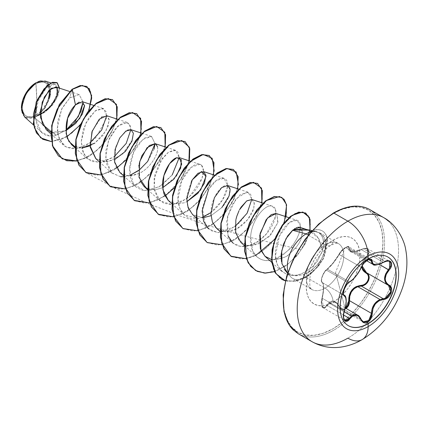 <?xml version="1.0" encoding="UTF-8"?>
<svg xmlns="http://www.w3.org/2000/svg" width="428" height="428" viewBox="0 0 428 428"><rect width="100%" height="100%" fill="white"/><g stroke="black" fill="none" stroke-linecap="round" stroke-linejoin="round"><path stroke-width="0.32" stroke-dasharray="2.14 1.6" d="M390.256 258.806A39.617 22.871 120 0 0 367.962 258.919A39.617 22.871 -60 0 1 387.87 257.014M362.998 321.754L361.098 319.374L339.158 306.705L337.071 303.618L334.461 301.82L331.727 301.665L329.244 303.179L344.133 311.777L329.244 303.179L327.404 305.656L323.247 307.828L322.214 298.263C324.098 289.681 324.098 284.449 322.214 282.571L344.021 295.165L322.214 282.571C320.021 282.116 322.84 273.069 326.313 270.068L323.937 273.203L322.081 277.291L321.471 280.832L322.214 282.571A0.572 0.546 114.6 0 1 321.979 281.875L321.492 281.239L321.364 279.96L321.631 278.168L322.295 276.065L324.467 271.946L332.973 263.065L341.731 250.471L345.171 247.609L346.739 246.929L347.948 246.886L348.654 247.448L348.836 249.925L349.36 251.022L350.382 251.766L351.918 252.124L356.166 251.637L363.228 248.748L365.212 248.427L366.887 248.732L368.043 249.647L368.545 251.081L368.331 252.846L367.438 254.719L362.666 260.839L361.74 263.199L361.51 266.837M357.706 315.147L359.29 316.436M345.594 297.123L346.086 300.809L345.594 305.72L344.155 310.926C346.717 302.714 346.717 297.481 344.155 295.24L343.283 293.41L343.834 289.831L345.706 285.77L348.183 282.694L326.313 270.068L327.404 269.191C331.272 265.932 335.188 261.053 339.158 254.564L361.098 267.233L363.688 263.193L367.288 260.074L345.546 247.523L341.876 250.621L339.158 254.564C340.651 251.664 342.78 249.321 345.546 247.523L348.884 246.897L350.682 251.509L361.307 249.626L383.247 262.294L385.147 261.364L363.281 248.738L361.307 249.626L363.281 248.738L367.759 248.77L369.155 252.285L366.507 257.009L365.977 256.484C371.424 251.541 367.342 245.768 361.146 249.62L361.146 249.62C353.041 253.29 348.922 252.921 348.793 248.518A0.572 0.482 -173 0 1 349.542 248.577A0.572 0.482 7 0 0 348.793 248.518C348.868 246.656 347.659 246.351 345.171 247.609L335.557 272.556L345.171 247.609L339.142 254.088A0.572 0.337 27.7 0 0 339.158 254.564A0.572 0.337 -152.3 0 1 339.142 254.088C335.06 260.93 330.946 266.05 326.805 269.437A0.572 0.492 56.8 0 1 327.404 269.191A0.572 0.492 -123.2 0 0 326.805 269.437C323.723 270.951 319.668 281.426 321.979 281.875A0.572 0.546 -65.4 0 0 322.214 282.571L323.279 284.224L323.622 287.857L323.274 292.891L321.647 300.75L321.744 305.426L322.45 307.074L323.52 307.962L324.815 307.994L326.163 307.186L327.404 305.656A0.572 0.316 30.4 0 1 326.805 305.218L325.692 306.651L324.472 307.411L323.29 307.39L322.3 306.566L321.637 305.036L321.492 300.67L323.135 292.736L323.509 287.482L323.135 283.657L321.979 281.875C324.023 283.925 324.023 289.414 321.979 298.348L321.979 298.348C319.668 305.094 323.734 310.872 326.805 305.218A0.572 0.316 -149.6 0 0 327.404 305.656L343.497 314.949L327.404 305.656L329.244 303.179L335.343 302.238L345.316 307.994M345.728 308.23L345.171 308.604L335.557 272.556L345.171 308.604L343.433 309.187L341.731 308.952L340.255 307.951L336.413 302.575L334.744 301.462L332.984 300.97L331.251 301.146L329.614 301.959L326.805 305.218C330.967 299.29 335.076 299.659 339.142 306.325A0.572 0.273 -25.4 0 0 339.035 306.614A0.572 0.273 -25.4 0 0 339.158 306.705L335.343 302.238C336.419 302.628 337.649 304.089 339.035 306.614A0.572 0.273 154.6 0 1 339.142 306.325C340.586 309.059 342.593 309.819 345.171 308.604L345.728 308.23M307.572 338.366A71.637 41.361 120 0 0 347.878 338.163A28.655 16.542 -120 0 0 362.206 339.581M48.455 98.328L47.203 101.757L43.463 108.236L41.12 111.034L35.931 115.223L36.787 100.061L35.931 83.909C29.04 87.216 21.748 100.222 22.374 107.396C23.133 116.277 27.654 118.888 35.931 115.223A19.174 11.069 120 0 0 49.488 91.742A19.174 11.069 120 0 0 35.931 83.909A152.828 88.238 60 0 1 36.787 100.061A152.828 88.238 60 0 1 35.931 115.223L33.288 116.448L30.741 117.026L28.398 116.93L26.343 116.17L24.658 114.774L23.406 112.789L22.636 110.296L22.374 107.396L22.636 104.191L23.406 100.805L26.343 94.032L28.398 90.897L33.288 85.739L35.931 83.909L38.573 82.684L41.12 82.106L43.463 82.203L45.518 82.962L47.203 84.359L48.455 86.344L49.386 89.869M65.842 130.363L56.084 135.162L34.31 117.679L36.059 116.571L34.31 117.679L24.562 116.93M38.236 81.63L35.931 82.786A20.549 11.866 120 0 1 50.461 91.18A20.549 11.866 120 0 1 35.931 116.346L38.766 114.388L44.004 108.856L48.011 101.912L49.354 98.237M21.4 107.958A20.549 11.866 120 0 0 35.931 116.346L33.095 117.657L30.372 118.278L27.857 118.176L25.653 117.363L23.85 115.865L22.507 113.736L21.678 111.066L21.4 108.204M281.736 279.318L292.864 281.48L305.335 277.2L316.939 267.628L322.648 259.55L325.43 253.488L327.297 239.734A25.573 14.766 120 0 0 322.097 230.783A25.573 14.766 120 0 0 312.055 230.783A25.573 14.766 -60 0 1 327.297 239.734L323.531 241.462L322.247 236.748L319.004 232.682L314.296 231.232L309.348 232.244L314.484 231.232L316.008 231.409L318.801 232.548C321.498 234.512 323.076 237.481 323.531 241.462L322.605 250.439L319.438 240.065C318.4 237.679 316.233 235.154 312.943 232.495L308.593 230.173L305.394 229.248M293.613 330.309A71.637 41.361 120 0 0 333.92 330.1A71.637 41.361 -60 0 1 293.613 330.309M333.112 213.583A70.492 40.697 120 0 0 283.266 299.921A70.492 40.697 120 0 0 333.112 328.699L342.833 321.979L352.185 313.307L360.804 303.008L368.358 291.489L374.554 279.19L379.16 266.58L381.995 254.146L382.953 242.366L381.995 231.687L379.16 222.528L374.554 215.236L368.358 210.095L360.804 207.296L352.185 206.954L342.833 209.078L333.112 213.583A70.492 40.697 120 0 1 382.953 242.366A70.492 40.697 120 0 1 333.112 328.699L323.386 333.209L314.034 335.327L305.415 334.985L297.867 332.187L291.666 327.046L287.06 319.753L284.224 310.594L283.266 299.921M308.32 235.165L325.007 244.8A11.46 6.618 -120 0 0 330.737 245.367A11.46 6.618 -120 0 0 333.112 240.119A11.46 6.618 60 0 1 330.737 245.367A11.46 6.618 60 0 1 325.007 244.8A26.531 15.317 -60 0 1 339.934 244.725A26.531 15.317 -60 0 1 341.817 266.377A26.531 15.317 -60 0 1 325.007 288.124A11.46 6.618 60 0 1 333.112 302.163A37.99 21.935 120 0 0 359.975 255.634A37.99 21.935 120 0 0 333.112 240.119A37.99 21.935 120 0 0 306.245 286.653A37.99 21.935 120 0 0 333.112 302.163A11.46 6.618 -120 0 0 325.007 288.124A26.531 15.317 -60 0 1 310.081 288.199A26.531 15.317 -60 0 1 308.197 266.548A26.531 15.317 -60 0 1 325.007 244.8L306.095 233.881M281.538 261.776L284.171 269.089M285.749 271.224L289.06 273.957L295.657 275.851L303.206 274.648L306.095 277.205A26.531 15.317 -60 0 1 289.467 275.177A26.531 15.317 -60 0 1 288.039 271.86A26.531 15.317 120 0 0 291.168 277.285A26.531 15.317 120 0 0 306.095 277.205L325.007 288.124L306.095 277.205A26.531 15.317 120 0 0 321.385 259.266L324.943 250.53L325.51 242.291L324.114 237.465L320.519 233.26L315.276 231.559L308.989 232.57M308.642 232.543L309.348 232.244L308.642 232.543M24.54 116.908L34.31 117.679L56.084 135.162L47.941 135.339L41.323 131.979L35.31 118.283L38.097 100.831L46.556 87.638L54.918 84.22L57.823 89.238L55.308 98.852L47.738 109.087L37.199 115.967L48.08 109.466L56.143 99.221L59.364 88.917L56.94 82.641L59.364 88.917L56.143 99.221L48.08 109.466L36.214 116.502L44.945 112.264L52.639 104.93L57.839 96.188L59.572 88.189L57.839 96.188L52.639 104.93L44.945 112.264L36.059 116.571L47.048 110.103L54.961 100.441L57.957 91.485L55.843 86.97M46.171 129.582L55.116 133.172L65.853 130.717L50.905 132.37M71.54 144.611L81.807 148.072L75.061 146.89M90.11 145.884L94.839 143.134L102.945 135.387L108 126.618L109.226 119.353L106.802 115.742M95.722 158.569L104.389 162.03L114.292 159.842M127.523 130.112L120.423 136.901L115.811 146.761L114.511 161.656M119.899 172.532L128.764 175.999L139.405 173.351C150.8 167.787 158.975 153.304 157.541 146.981L155.161 143.664M139.319 163.229L138.902 165.272M138.768 166.08L140.127 180.793M162.651 187.764L154.759 189.925L147.601 188.769L154.738 189.93L162.603 187.79L176.293 176.192M179.343 157.622L176.684 157.723M168.258 200.448L174.993 203.696L183.869 202.899L186.833 201.727L183.869 202.899L175.357 203.755L168.375 200.555M191.38 181.402L186.918 195.591L187.448 205.552L192.44 214.407L202.706 217.868L192.579 214.535M211.009 215.685L221.827 207.564L211.009 215.685M216.621 228.37L225.631 231.842L237.016 228.713L247.593 219.687L253.745 208.356L254.184 202.439L251.878 199.501M241.007 207.179L240.686 207.687M240.798 242.328L246.903 245.453L254.291 245.356L269.057 236.663L277.756 222.892L276.879 213.877L277.943 222.239L270.956 234.619L259.165 243.703L247.261 245.528L238.824 240.151L235.25 230.264L235.994 219.254L239.054 210.64M236.818 216.21L236.663 216.729M235.962 219.409L235.844 219.939M299.937 227.322L302.5 231.43L300.836 239.578L298.894 243.43L296.246 247.24L289.328 254.045C287.562 256.661 282.106 258.549 272.952 259.705L271.512 259.502L272.952 259.705C281.052 259.02 286.509 257.132 289.328 254.045L296.246 247.24L298.894 243.43L300.836 239.578L302.43 233.929L299.905 227.311M297.867 227.225L296.872 227.498M296.326 227.717L295.036 228.408M294.598 228.696L292.977 229.98M308.417 230.141L318.041 237.802L322.605 250.439L317.367 261.24L313.221 265.991L308.363 269.929C307.085 270.501 299.086 277.414 287.814 274.781L281.913 271.491L277.344 264.857L275.429 255.939L279.34 236.149L289.51 222.421L296.904 220.265L300.226 225.176L299.065 233.544L296.946 238.503L293.897 243.596C286.621 252.632 280.399 257.768 275.236 258.999C267.768 261.69 261.562 260.866 256.618 256.527L252.681 250.926L250.642 236.449C251.819 219.462 265.392 203.61 272.106 206.114L275.45 209.56L275.627 216.231L266.526 233.774L258.277 241.221L248.989 245.726L240.017 246.325L232.645 242.756L220.12 231.511M244.297 245.469L256.618 256.527M251.755 199.464L250.583 194.135L247.015 192.006L236.128 198.635L227.45 216.445L228.022 235.812L226.637 220.896L231.601 205.429L240.151 194.703L248.17 192.226L251.76 199.025L247.78 212.053L239.75 222.576L228.991 230.194L217.756 232.597L208.468 228.798L195.938 217.552M202.578 217.167L197.768 218.43L184.286 214.835L179.76 208.152L177.989 199.357L181.777 180.525L191.107 167.332L199.817 164.309L201.593 165.422C196.843 159.639 182.66 171.703 179.022 188.823C174.672 205.531 183.082 220.923 197.196 218.51C211.079 217.253 226.075 199.464 227.364 187.737C229.697 174.774 217.247 174.635 208.65 189.31L216.349 180.461L223.994 178.267L227.573 185.506M227.487 186.752L222.442 200.063L210.908 212.593M201.593 165.422C206.986 169.868 200.352 189.47 185.923 199.207L171.933 204.659L160.104 200.876L154.176 189.005L154.883 174.688L160.441 161.147L168.418 152.234L175.635 150.346L179.214 157.584L177.877 152.015L173.88 150.11L168.209 152.384L162.159 158.59L154.16 178.562L154.198 189.133L157.477 197.822L163.705 203.257L172.067 204.648L181.381 201.914L190.289 195.703L202.043 178.283L203.391 170.488L201.593 165.422M172.206 174.918L161.934 185.115L151.17 190.166L142.208 190.251L135.927 186.918L134.964 185.977C125.65 176.919 129.582 154.069 139.105 143.161L144.83 137.88L151.453 136.388L155.038 143.621L151.555 136.42L142.775 139.394L133.739 151.897L129.609 169.06L133.359 183.954L144.487 190.653L159.227 186.859L172.206 174.918M154.085 149.099L148.018 160.965L138.367 170.713M130.037 175.287L123.392 176.753L130.037 175.287M120.53 176.716L111.745 172.955L105.534 158.815L108.514 140.395L117.78 126.148L127.277 122.424L130.369 125.784L130.856 129.663L128.887 123.376L123.323 122.617L116.079 127.865L109.504 138.067L105.759 150.924L106.31 163.448L111.505 172.735L120.53 176.716M106.679 115.704L103.64 108.68L95.235 110.82L85.761 123.178L81.24 141.695L83.786 153.968L91.335 161.458L102.319 162.356L114.185 156.755L99.804 162.747L87.569 158.997L82.797 151.656L81.24 141.695L83.273 129.427L88.746 117.946L96.177 110.151L103.094 108.466L106.187 111.831L106.326 118.738L95.926 137.538C84.942 148.505 74.552 151.373 64.767 146.135L63.387 145.039L57.823 135.007L57.652 121.375L62.301 107.792L69.78 97.905L79.201 94.599L83.091 102.067L79.169 94.588L69.78 97.905L61.648 109.076L57.068 128.924L59.305 139.384L65.992 146.911L76.912 148.628L90.008 142.797M74.991 121.531L66.206 130.101L56.084 135.162C31.271 142.38 30.281 101.035 46.074 88.104C53.628 81.994 57.534 82.882 57.785 90.763C57.384 99.029 47.781 112.28 37.199 115.967L45.304 107.615L50.194 96.477L50.156 86.445L45.197 81.047M40.665 80.881L48.209 82.995L50.541 94.722L44.667 108.541L37.493 115.934L36.145 116.512L40.259 114.784M84.578 105.39L79.169 102.094M88.805 110.675L80.277 124.949L88.805 110.675M66.848 136.848L51.419 141.593L66.848 136.848M86.841 86.472L90.854 92.063L91.234 101.227L87.836 112.334L81.106 123.521L71.947 132.996L61.611 139.293L51.451 141.475L42.757 139.277M42.661 139.223L51.365 141.475L61.552 139.314L71.931 133.012L81.122 123.505L87.868 112.27L91.244 101.131L90.827 91.961L86.745 86.419M72.097 89.254L69.78 97.905L72.097 89.254M325.007 244.8A26.531 15.317 -60 0 1 339.934 244.725A26.531 15.317 -60 0 1 341.817 266.377A26.531 15.317 -60 0 1 325.007 288.124A26.531 15.317 -60 0 1 310.081 288.199A26.531 15.317 -60 0 1 308.197 266.548A26.531 15.317 -60 0 1 325.007 244.8M304.864 274.011L311.991 269.827L318.368 263.632L321.385 259.266A26.531 15.317 -60 0 1 306.095 277.205M323.386 220.308L314.034 228.98M287.06 275.702L284.224 288.14M333.112 240.119L338.35 237.69L343.39 236.545L348.034 236.732L352.105 238.241L355.449 241.012L357.931 244.939L359.461 249.877L359.975 255.634L359.461 261.979L357.931 268.682L355.449 275.482L352.105 282.111L348.034 288.317L343.39 293.865L338.35 298.541L333.112 302.163L327.869 304.592L322.83 305.736L318.186 305.555L314.115 304.046L310.771 301.275L308.288 297.342L306.764 292.404L306.245 286.653L306.764 280.303L308.288 273.599L310.771 266.805L314.115 260.176L318.186 253.965L322.83 248.417L327.869 243.741L333.112 240.119M374.227 212.909A71.637 41.361 -60 0 1 379.31 271.379A71.637 41.361 -60 0 1 333.92 330.1A71.637 41.361 120 0 0 379.31 271.379A71.637 41.361 120 0 0 374.227 212.909M388.185 220.966A71.637 41.361 -60 0 1 393.268 279.436A71.637 41.361 -60 0 1 347.878 338.163A71.637 41.361 120 0 0 393.268 279.436A71.637 41.361 120 0 0 388.185 220.966M228.022 235.812C232.709 249.909 250.776 249.695 263.295 237.149C276.007 225.54 279.356 207.634 272.24 206.152C265.697 203.525 252.349 218.681 250.744 235.421C248.154 252.953 260.272 265.296 275.236 258.999C286.658 252.376 292.88 247.24 293.897 243.596L296.946 238.503L299.065 233.544C300.301 228.787 300.691 225.995 300.226 225.176C299.375 215.273 286.15 220.26 279.34 236.149C277.943 238.45 267.238 265.355 287.814 274.781C294.304 276.445 301.151 274.83 308.363 269.929L313.221 265.991L317.367 261.24L322.605 250.439L323.231 247.989C323.359 246.068 323.894 247.047 323.531 241.462L327.5 239.851L323.333 258.785L318.1 266.617L307.598 276.039L296.192 281.089L285.401 280.918L296.192 281.089L307.598 276.039L318.1 266.617L323.333 258.785L327.5 239.851L325.51 242.291C325.89 247.127 325.489 246.287 325.435 247.951L323.798 254.205L321.385 259.266C315.276 268.046 309.214 273.176 303.206 274.648L294.683 275.776L287.653 273.011M251.937 199.518L254.344 203.541L253.745 208.356C251.487 217.708 239.519 230.612 228.333 231.703C216.028 231.853 210.282 224.454 211.106 209.511C212.341 196.318 221.886 184.484 226.968 185.394C232.404 185.517 231.008 197.806 221.827 207.564M155.214 143.68L155.915 144.027M157.541 146.981C158.858 152.994 151.646 166.422 140.999 172.473C127.335 179.23 118.545 175.86 114.634 162.362M131.091 129.738L133.386 133.194L132.498 139.694L122.451 154.358L107.733 161.864L95.904 158.734M92.341 130.695L101.383 117.326M102.201 116.769L106.882 115.769L109.29 120.338L105.973 130.882L94.839 143.134M77.013 161.024L89.982 155.803L102.089 145.675L111.483 132.584L116.796 119.005L111.483 132.584L102.089 145.675L89.982 155.803L77.013 161.024M116.577 168.177L101.195 174.988L114.164 169.766L126.265 159.633L135.66 146.542L140.978 132.964M125.377 188.946L138.34 183.724L150.447 173.591L159.842 160.5L165.16 146.927L159.842 160.5L150.447 173.591L138.34 183.724L125.377 188.946M149.554 202.904L164.935 196.099L149.554 202.904M174.394 187.806L183.398 175.582L188.866 162.736M213.519 174.843L208.201 188.422L198.806 201.513L186.699 211.646L173.736 216.868L187.662 211.036L200.427 199.683L209.79 185.313L214.198 171.066M237.695 188.807L232.383 202.38L222.988 215.471L210.881 225.604L197.913 230.826L211.956 224.925L224.791 213.428L234.137 198.918L238.428 184.607M222.095 244.784L235.063 239.568L247.165 229.435L256.559 216.343L261.877 202.765L256.559 216.343L247.165 229.435L235.063 239.568L222.095 244.784M286.054 216.723L280.741 230.301L271.347 243.393L259.24 253.526L246.271 258.747L255.639 255.532M274.846 239.257L284.336 222.432M274.573 271.657L286.637 265.328L297.514 255.088L305.774 242.644L310.043 230.194L309.567 232.372L304.838 244.409L296.609 256.147L286.097 265.713L274.573 271.657M62.06 158.772L72.316 161.345L84.139 158.649L95.968 151.212L106.24 140.304L113.623 127.71L117.229 115.464L116.742 105.561L112.462 99.633L116.737 105.55L117.235 115.432L113.645 127.656L106.288 140.24L96.043 151.148L84.241 158.601L72.423 161.345L62.162 158.831M86.247 172.735L96.498 175.303L108.321 172.607L120.15 165.171L130.417 154.262L137.805 141.668L141.411 129.427L140.924 119.524L136.639 113.597M110.526 186.747L120.787 189.267L132.6 186.522L144.407 179.065L154.652 168.156L162.009 155.573L165.593 143.348L165.096 133.466L160.816 127.555M134.702 200.705L144.964 203.225L156.776 200.481L168.584 193.028L178.829 182.119L186.185 169.536L189.775 157.311L189.278 147.43L184.998 141.513M158.884 214.669L169.146 217.183L180.958 214.444L192.766 206.986L203.006 196.078L210.367 183.494L213.952 171.275L213.46 161.393L209.18 155.476M183.066 228.632L193.328 231.147L205.14 228.402L216.948 220.944L227.188 210.036L234.544 197.452L238.134 185.233L237.636 175.352L233.362 169.435M207.243 242.59L217.504 245.105L229.317 242.36L241.125 234.908L251.37 223.994L258.726 211.411L262.316 199.191L261.818 189.31L257.538 183.393M231.42 256.549L241.681 259.063L253.494 256.324L265.301 248.866L275.546 237.957L282.903 225.374L286.493 213.149L285.995 203.268L281.715 197.356M255.602 270.512L265.767 273.027L277.467 270.373L289.189 263.07L299.413 252.338L306.78 239.894L310.182 227.931L309.626 218.435L305.512 212.882M189.337 160.885L180.643 179.974L164.935 196.099M140.507 134.815L135.034 147.66L126.03 159.885M208.65 189.31L202.326 208.083L205.638 225.444L211.079 230.671L218.387 232.623L235.084 226.551M327.297 239.734L323.472 257.998L318.593 265.638L308.861 274.92L298.279 280.351L287.91 281.394L279.227 277.574L273.481 269.228L271.454 257.463L273.337 243.987L278.671 230.847L286.407 220.094L295.058 213.433L302.954 211.951L308.497 215.889L310.428 224.582L308.074 236.572L301.291 249.727L271.555 242.826L240.959 235.042L209.811 226.011L178.439 215.434L147.184 203.097L116.384 188.887L86.344 172.789M327.5 239.851A25.573 14.766 120 0 0 311.766 231.104A25.573 14.766 -60 0 1 322.311 230.906A25.573 14.766 -60 0 1 327.5 239.851L325.51 242.291L323.686 236.673L320.042 232.96L314.971 231.548L311.012 231.965M50.461 91.18L50.183 88.066L49.354 85.397L48.011 83.267L46.203 81.769L44.004 80.956L41.489 80.855L38.766 81.475L36.032 82.732M361.227 319.652L339.158 306.705A0.572 0.273 154.6 0 1 339.035 306.614L341.335 309.257L339.158 306.705L340.319 308.449L341.881 309.519L343.689 309.76L346.338 308.583L341.335 309.257L363.153 321.851M349.542 300.777L349.371 303.152M366.491 272.673A0.572 0.342 118.1 0 1 366.507 272.684L366.914 272.925L366.507 272.684A0.572 0.342 -61.9 0 0 366.496 272.679L388.549 285.406M367.385 282.646L365.673 284.385M361.526 266.928L365.977 256.484L366.507 257.009L362.067 265.815M366.224 272.529L388.464 285.358A0.572 0.38 117.9 0 1 388.447 285.353M362.067 265.922L362.382 263.37L363.292 261.128L366.507 257.009L379.288 264.386L366.507 257.009L368.834 253.494L368.99 250.209L367.759 248.77L365.186 248.315L363.281 248.738L385.355 261.289M385.714 261.171L387.003 260.903L389.485 261.315M344.08 295.197L322.15 282.539C321.658 282.929 321.401 281.87 321.369 279.35C322.445 274.76 324.312 271.384 326.971 269.228C329.528 267.693 336.804 258.721 339.046 254.179C342.459 247.571 349.339 245.469 348.884 246.897L349.542 248.577L368.631 259.598L349.542 248.577L350.018 250.947L352.431 252.001L354.314 251.958L358.889 250.744L361.307 249.626L383.247 262.294L378.791 264.424M383.435 262.396L385.147 261.364L389.512 261.331L367.759 248.77C367.54 247.817 365.335 248.063 361.152 249.503C350.725 254.066 351.682 251.129 350.682 251.509L350.976 251.653M374.901 264.969L373.082 264.44L383.311 262.353M348.563 246.763L345.546 247.523L367.288 260.074L370.653 259.47M344.984 295.935L344.155 295.24C341.747 294.576 344.519 285.604 348.183 282.694L349.344 281.859A0.572 0.476 -116.6 0 0 349.713 281.854L349.713 281.854A0.572 0.476 63.4 0 1 349.344 281.859L327.404 269.191L333.219 263.092L339.158 254.564L361.098 267.233L358.803 271.657L355.689 276.049L352.362 279.666L349.344 281.859L327.404 269.191L326.313 270.068L348.183 282.694L349.344 281.859C353.897 278.976 357.813 274.097 361.098 267.233C362.5 264.231 364.56 261.845 367.288 260.074L370.702 259.491L348.879 246.897M344.979 320.374L344.192 319.62L343.272 315.832L344.155 310.926L322.214 298.263L344.337 310.958M344.412 310.942L343.304 316.725L345 320.39L323.52 307.962M389.555 268.276L388.447 269.677M361.232 267.42A0.572 0.316 22.8 0 0 361.098 267.233A0.572 0.316 -157.2 0 1 361.232 267.57M385.291 298.263L383.247 298.728M348.253 325.628A39.617 22.871 -60 0 1 342.058 293.913A39.617 22.871 -60 0 1 367.962 258.919A39.617 22.871 120 0 0 342.865 291.393A39.617 22.871 120 0 0 345.674 323.723M292.827 278.521L311.739 289.44C311.948 288.734 308.823 290.291 310.027 277.119C312.076 265.991 318.844 252.889 330.737 245.367C334.707 243.43 337.221 242.804 338.27 243.484L319.978 232.923M287.568 273.278L290.553 276.654M316.008 231.409L312.189 230.633M69.513 91.437L79.201 94.599M50.862 133.793L63.387 145.039M93.695 105.395L103.094 108.466M75.039 147.751L87.569 158.997M117.877 119.359L127.277 122.424M99.221 161.709L111.745 172.955M142.053 133.317L151.453 136.388M123.398 175.673L135.82 186.822M166.235 147.275L175.635 150.346M147.58 189.631L160.104 200.876M190.412 161.238L199.817 164.309M171.756 203.589L184.286 214.835M214.594 175.196L223.994 178.267M238.771 189.155L248.17 192.226M262.953 203.118L272.352 206.189M288.916 217.659L296.904 220.265M271.78 262.396L281.913 271.491M306.566 229.488L307.684 229.852M41.323 131.979L33.55 124.997M54.918 84.22L50.932 82.92M323.247 307.828C321.594 307.914 321.155 304.736 321.942 298.284C324.932 284.636 322.664 282.582 322.316 282.624L344.278 295.304M366.496 272.679L388.592 285.433M350.682 251.509L366.635 260.722"/><path stroke-width="0.64" d="M387.87 257.014A39.617 22.871 -60 0 1 393.819 288.788A39.617 22.871 -60 0 1 367.962 323.611L368.155 323.723A39.617 22.871 -60 0 1 345.867 323.835A39.617 22.871 -60 0 1 343.053 291.505A39.617 22.871 -60 0 1 368.155 259.026A7163.794 4136.037 -120 0 0 368.139 256.131A43.153 24.915 -60 0 1 398.655 273.749A43.153 24.915 -60 0 1 368.139 326.601A43.153 24.915 120 0 0 398.655 273.749A43.153 24.915 120 0 0 368.139 256.131A43.153 24.915 120 0 0 337.622 308.984A43.153 24.915 120 0 0 368.139 326.601A7163.794 4136.037 -120 0 0 368.155 323.723A39.617 22.871 -60 0 1 340.142 307.545A39.617 22.871 -60 0 1 368.155 259.026A39.617 22.871 -60 0 1 396.168 275.199A39.617 22.871 -60 0 1 368.155 323.723A7163.794 4136.037 60 0 1 368.139 326.601A28.655 16.542 60 0 1 362.206 339.581A28.655 16.542 -120 0 0 368.139 326.601A43.153 24.915 -60 0 1 337.622 308.984A43.153 24.915 -60 0 1 368.139 256.131A7163.794 4136.037 60 0 1 368.155 259.026A39.617 22.871 -60 0 1 390.443 258.913A39.617 22.871 -60 0 1 393.252 291.243A39.617 22.871 -60 0 1 368.155 323.723L367.962 323.611A39.617 22.871 120 0 0 393.065 291.136A39.617 22.871 120 0 0 390.256 258.806M370.653 259.47L369.268 259.4L367.657 260.058C365.138 261.519 362.992 264.023 361.232 267.575A0.572 0.316 -157.2 0 1 361.12 267.682C357.942 274.198 354.213 278.842 349.927 281.608C345.813 283.122 341.18 295.058 344.369 295.941C346.771 298.027 346.771 303.008 344.369 310.883C341.186 318.469 345.808 325.071 349.927 318.801C354.207 313.622 357.936 313.959 361.12 319.802C362.575 322.862 364.763 323.68 367.689 322.257L367.962 323.611L367.689 322.257L369.514 320.743L370.985 318.587L371.927 316.035L373.023 308.347L375.436 303.832L379.171 300.697L385.799 298.84L388.036 297.433L389.871 295.406L391.112 293.036L391.663 290.585L391.476 288.301L390.561 286.402L387.447 283.994L386.243 282.507L385.478 280.715L385.216 278.682L386.238 274.321L390.609 267.955L391.518 265.644L391.636 263.562L390.994 261.957L389.694 260.978L387.875 260.7L385.714 261.15L379.171 264.285L375.442 264.809L373.023 263.739L372.424 262.653L371.911 259.882L370.91 259.165L369.391 259.224L367.689 259.951C364.763 261.845 362.575 264.424 361.12 267.682A0.572 0.316 22.8 0 0 361.232 267.42M367.417 260.968L367.689 259.951L363.843 263.306L362.259 265.494L358.91 271.876L355.93 276.06L352.768 279.516L349.927 281.608A0.572 0.476 63.4 0 1 349.713 281.854A0.572 0.476 -116.6 0 0 349.927 281.608L346.835 284.476L344.267 289.162L343.358 293.587L343.641 295.117L344.369 295.941A0.572 0.53 -64.4 0 0 344.155 295.24L344.155 295.24A0.572 0.53 115.6 0 1 344.369 295.941L345.717 297.706L346.177 301.21L345.717 305.902L343.62 313.59L343.625 318.582L344.385 320.256L345.535 321.155L346.953 321.198L348.478 320.385L349.927 318.801A0.572 0.294 -144.8 0 0 349.344 318.32L348.018 319.818L346.6 320.583L344.979 320.374M361.51 266.837L362.66 269.902L364.11 271.625L367.438 274.139L368.331 275.862L368.545 277.938L368.048 280.137L366.892 282.202L365.218 283.876L363.233 284.968L361.146 285.374A0.572 0.289 -91.4 0 0 361.307 286.065L357.792 286.674L380.016 299.504L383.247 298.728L361.307 286.065L357.792 286.674C351.982 289.173 349.232 293.849 349.542 300.702L349.542 300.777M344.133 311.777L351.463 316.008L354.143 314.617L356.861 314.762L357.738 315.169L351.463 316.008L344.133 311.777M359.29 316.436L361.098 319.374L357.738 315.169C358.541 315.227 359.707 316.666 361.232 319.486L362.998 321.754M343.738 294.892L343.556 294.598M365.673 284.385L361.307 286.065A0.572 0.289 88.6 0 1 361.146 285.374L356.176 286.605L353.903 288.039L351.928 289.997L350.398 292.388L349.366 295.069L348.836 297.899L348.654 303.099L347.948 305.357L345.728 308.23L348.793 300.745L349.542 300.702L348.793 300.745C348.943 291.612 353.063 286.493 361.146 285.374C367.352 285.679 371.418 275.199 365.977 272.936A0.572 0.342 118.1 0 1 366.491 272.673M368.139 256.131A28.655 16.542 -120 0 0 347.878 221.174A71.637 41.361 120 0 0 302.489 279.901A71.637 41.361 120 0 0 307.572 338.366A71.637 41.361 -60 0 1 302.489 279.901A71.637 41.361 -60 0 1 347.878 221.174L333.92 213.117A71.637 41.361 120 0 0 288.531 271.844A71.637 41.361 120 0 0 293.613 330.309A71.637 41.361 -60 0 1 288.531 271.844A71.637 41.361 -60 0 1 333.92 213.117A1.145 0.663 -120 0 0 333.348 213.058A1.145 0.663 60 0 1 333.92 213.117A71.637 41.361 -60 0 1 374.227 212.909A71.637 41.361 120 0 0 333.92 213.117L347.878 221.174A71.637 41.361 -60 0 1 388.185 220.966A71.637 41.361 120 0 0 347.878 221.174A28.655 16.542 60 0 1 368.139 256.131M24.562 116.93L21.4 108.204L25.717 93.668L36.134 82.674L28.323 89.768L22.887 99.89L21.48 109.959L24.54 116.908L33.55 124.997M35.931 82.786A20.549 11.866 120 0 0 21.4 107.958L22.507 100.896L25.653 93.636L30.372 87.275L35.931 82.786M309.39 232.094A25.573 14.766 -60 0 1 312.055 230.783A25.573 14.766 120 0 0 309.39 232.094A25.573 14.766 120 0 0 308.642 232.543L308.642 232.543A25.573 14.766 -60 0 1 309.39 232.094M323.386 220.308L333.112 213.583A1.145 0.663 60 0 1 333.348 213.058L318.667 224.047L305.244 239.145L294.255 257.046L286.664 276.199L283.138 294.951L283.989 311.68L289.135 324.959L298.102 333.653L312.06 341.71C320.963 346.669 330.48 348.483 340.618 347.145C348.205 346.081 355.406 343.561 362.206 339.581A28.655 16.542 60 0 1 347.878 338.163A71.637 41.361 -60 0 1 307.572 338.366M312.189 230.633L303.698 228.969L292.977 229.98L292.613 230.269L306.095 233.881A26.531 15.317 120 0 0 288.039 271.86A26.531 15.317 -60 0 1 306.095 233.881L292.613 230.269L287.67 235.908L283.636 243.89L281.41 252.969C281.036 254.553 281.084 257.49 281.538 261.776M284.171 269.089L287.568 273.278M306.095 233.881A26.531 15.317 -60 0 1 308.888 232.511A26.531 15.317 120 0 0 306.095 233.881L308.32 235.165M69.513 91.437L55.843 86.97L49.006 90.26L42.233 102.132L40.473 117.523L46.171 129.582L50.862 133.793M84.578 105.39L79.752 118.513L65.853 130.717L75.681 123.462L82.379 114.057L84.6 105.807L82.358 101.693L75.467 104.844C75.933 104.576 62.033 116.015 67.351 138.33L71.54 144.611L75.039 147.751M94.839 143.134L81.807 148.072L90.11 145.884M117.877 119.359L106.802 115.742L99.237 119.214L91.956 131.787L90.271 147.302L95.722 158.569L99.221 161.709M114.292 159.842L125.425 151.373L131.958 141.138L133.392 133.242L130.979 129.7L127.523 130.112M114.511 161.656L119.899 172.532L123.398 175.673M166.235 147.275L155.161 143.664L149.383 145.52L141.962 155.573L139.319 163.229M138.902 165.272L138.768 166.08M140.127 180.793L144.081 186.49L147.601 188.769L146.087 187.983L139.025 177.353L139.79 161.404L147.039 147.724L155.214 143.68M176.293 176.192L181.707 164.079L179.343 157.622L190.412 161.238M168.375 200.555L162.902 189.77L163.876 175.699L169.627 163.63L176.684 157.723C170.826 159.152 162.014 172.891 162.554 186.046L163.972 193.911L168.258 200.448L171.756 203.589M192.579 214.535L188.127 207.805L186.726 198.635L192.306 179.803L201.492 171.516L206.007 176.395L200.652 189.904L186.833 201.727L197.87 193.36L204.44 183.163L205.943 175.191L203.525 171.58L197.918 173.308L192.306 179.803L191.38 181.402M202.706 217.868L211.009 215.685L202.706 217.873M221.827 207.564L229.066 195.965L230.152 189.444L227.701 185.538L221.656 187.608L214.375 197.725L210.913 213.904L212.406 222.014L216.621 228.37L220.12 231.511M262.953 203.118L251.878 199.501L246.817 200.828L241.007 207.179M240.686 207.687L239.487 209.795L246.646 200.951L251.937 199.518M239.054 210.64L236.818 216.21M236.663 216.729L235.962 219.409M235.844 219.939L235.646 232.736L240.798 242.328L244.297 245.469M288.916 217.659L276.06 213.46L271.277 214.605L266.141 219.746L259.769 235.245L260.352 248.748L264.98 256.292L271.512 259.502L265.194 256.479L260.973 250.46L260.16 233.281L267.505 218.018L276.081 213.465M306.566 229.488L299.905 227.311L297.867 227.225M296.872 227.498L296.326 227.717M295.036 228.408L294.598 228.696M287.653 273.011L281.956 263.755L281.699 251.001L286.011 238.664L292.977 229.98L308.417 230.141M232.645 242.756L228.022 235.812M208.468 228.798L203.616 221.239L202.144 210.945L208.65 189.31M227.573 185.506L227.487 186.752M210.908 212.593L202.578 217.167M179.214 157.584L172.206 174.918L179.214 157.584M138.367 170.713L130.037 175.287L139.582 169.788L147.655 161.458L155.038 143.621L154.085 149.099M123.392 176.753L120.53 176.716L123.392 176.753M130.856 129.663L126.196 143.444L114.185 156.755L126.196 143.444L130.856 129.657M74.991 121.531L80.978 111.339L83.091 102.067L78.356 116.593L65.842 130.363M50.932 82.92L45.197 81.047L36.134 82.674M40.259 114.784L51.381 105.63L57.4 94.722L56.887 87.628L51.29 88.248L44.335 97.081L40.371 110.964L42.436 124.495L50.905 132.37M79.169 102.094L75.467 104.844L72.3 89.366L82.31 85.445L89.356 88.692L91.736 97.9L88.805 110.675L91.672 95.621L86.943 86.531L80.421 85.648L72.097 89.254L80.218 85.536L86.841 86.472M80.277 124.949L66.848 136.848L80.277 124.949M51.419 141.593L40.644 137.8L34.384 127.763L33.443 114.067L37.241 100.024L44.063 88.858L51.537 82.85L57.304 82.861L59.572 88.189L57.042 82.695L52.681 82.433L47.075 85.787L36.428 102.014L33.534 123.815L36.658 133.081L42.859 139.335L51.419 141.593M42.757 139.277L36.455 132.964L33.331 123.697L36.225 101.896L46.871 85.67L52.478 82.32L56.838 82.577L52.607 82.283L47 85.557L36.284 101.746L33.32 123.622L36.439 132.937L42.859 139.335M86.745 86.419L80.223 85.536L72.097 89.254L59.358 104.486L51.676 125.538L52.403 145.755L62.263 158.89L52.607 145.873L51.874 125.655L59.556 104.598L72.3 89.366L57.17 109.172L52.564 122.306L51.06 135.521L53.051 147.216L58.449 155.963L66.736 160.741L77.013 161.024L62.263 158.89M308.989 232.57A25.573 14.766 -60 0 1 311.766 231.104A25.573 14.766 120 0 0 308.989 232.57L311.012 231.965M314.034 228.98L305.415 239.273L297.867 250.792L291.666 263.092L287.06 275.702M284.224 288.14L283.266 299.921M292.977 229.98L299.937 227.322M176.684 157.723L181.365 159.649L180.659 168.167L173.838 179.236L162.651 187.764M155.915 144.027L157.541 146.981M114.634 162.378L115.084 149.506L119.696 138.046L125.896 131.048L131.091 129.738M95.904 158.734L90.115 145.921L92.341 130.695M101.383 117.326L102.201 116.769M75.061 146.89L68.86 141.379L66.115 133.504L67.661 118.171L75.467 104.844L72.097 89.254L59.337 104.518L51.66 125.618L52.43 145.857L62.162 158.831M116.796 119.005L116.459 104.341L108.343 98.552L95.754 103.902L83.439 119.086L76.05 139.646L76.655 159.409L85.777 172.441L101.195 174.988L86.445 172.848L79.078 165.24L75.51 153.615L76.056 139.619L80.4 125.243L87.654 112.548L96.482 103.33L105.309 98.863L112.564 99.692L117.251 106.84L116.796 119.005M140.978 132.964L140.641 118.299L132.525 112.511L119.936 117.861L107.621 133.044L100.227 153.609L100.837 173.367L109.959 186.405L125.377 188.946L110.622 186.806L103.255 179.198L99.687 167.573L100.232 153.572L104.582 139.196L111.831 126.506L120.664 117.288L129.491 112.821L136.741 113.65L141.566 121.472L140.507 134.815M165.16 146.927L164.817 132.257L156.702 126.469L144.118 131.819L131.803 147.007L124.409 167.567L125.013 187.325L134.135 200.363L149.554 202.904L134.804 200.764L127.437 193.156L123.869 181.531L124.414 167.535L128.758 153.16L136.013 140.464L144.841 131.252L153.668 126.784L160.917 127.608L165.609 134.756L165.16 146.927M164.935 196.099L174.394 187.806M188.866 162.736L189.385 147.248L181.734 140.491L169.162 145.097L156.536 159.992L148.741 180.696L149.067 200.834L158.151 214.214L173.736 216.868L158.986 214.728L151.614 207.115L148.051 195.494L148.591 181.493L152.935 167.123L160.19 154.428L169.017 145.21L177.845 140.742L185.099 141.572L189.786 148.719L189.337 160.885M214.198 171.066L212.144 158.248L203.166 154.497L190.642 161.324L179.027 177.037L172.489 197.244L173.666 216.194L182.852 228.504L197.913 230.826L183.168 228.691L175.796 221.078L172.227 209.453L172.773 195.457L177.117 181.081L184.372 168.386L193.199 159.168L202.027 154.701L209.281 155.53L213.968 162.677L213.519 174.843M238.428 184.607L236.186 172.008L227.124 168.488L214.615 175.48L203.081 191.246L196.639 211.405L197.88 230.259L207.072 242.489L222.095 244.784L207.345 242.649L199.972 235.036L196.409 223.411L196.955 209.415L201.299 195.04L208.554 182.344L217.381 173.126L226.209 168.664L233.463 169.493L238.15 176.641L237.695 188.807M261.877 202.765L261.54 188.101L253.419 182.312L240.836 187.662L228.52 202.845L221.126 223.405L221.736 243.168L230.853 256.201L246.271 258.747L231.521 256.607L224.154 248.994L220.586 237.369L221.132 223.373L225.476 208.998L232.73 196.308L241.558 187.09L250.385 182.622L257.64 183.452L262.327 190.599L261.877 202.765M255.639 255.532L274.846 239.257M284.336 222.432L286.605 205.012L284.074 199.32L279.495 196.506L266.462 200.507L253.125 216.06L245.201 237.984L246.448 258.785L250.776 266.457L257.265 271.373L265.414 273.139L274.573 271.657L264.472 273.107L255.703 270.571L248.336 262.958L244.768 251.332L245.314 237.337L249.658 222.961L256.907 210.266L265.735 201.048L274.562 196.58L281.817 197.41L286.509 204.557L286.054 216.723M310.043 230.194L309.428 217.461L302.687 211.999L292.308 215.279L281.629 226.444L273.968 242.612L271.716 259.694L275.787 273.519L285.401 280.918L281.838 279.377L275.274 272.673L271.962 262.375L272.288 249.824L276.065 236.775L282.582 225.091L290.66 216.482L298.872 212.24L305.715 213L310.049 219.313L310.043 230.194M86.344 172.789L78.918 165.197L75.312 153.556L75.852 139.512L80.213 125.088L87.505 112.361L96.37 103.143L105.218 98.724L112.361 99.574L105.106 98.745L96.279 103.212L87.451 112.43L80.197 125.126L75.852 139.501L75.307 153.497L78.875 165.122L86.445 172.848M136.639 113.597L129.288 112.703L120.461 117.17L111.633 126.388L104.379 139.084L100.034 153.459L99.489 167.455L103.057 179.081L110.526 186.747M160.816 127.555L153.465 126.667L144.637 131.134L135.81 140.347L128.555 153.042L124.211 167.418L123.665 181.413L127.234 193.039L134.702 200.705M184.998 141.513L177.641 140.625L168.814 145.092L159.992 154.31L152.737 167.006L148.393 181.381L147.847 195.377L151.416 207.002L158.884 214.669M209.18 155.476L201.823 154.583L192.996 159.05L184.168 168.268L176.914 180.964L172.57 195.339L172.024 209.34L175.592 220.96L183.066 228.632M233.362 169.435L226.005 168.546L217.178 173.014L208.35 182.226L201.096 194.922L196.752 209.297L196.206 223.293L199.774 234.919L207.243 242.59M257.538 183.393L250.182 182.505L241.355 186.972L232.527 196.19L225.278 208.885L220.928 223.256L220.383 237.256L223.951 248.877L231.42 256.549M281.715 197.356L274.364 196.468L265.537 200.935L256.709 210.148L249.454 222.844L245.11 237.219L244.565 251.22L248.133 262.84L255.602 270.512M305.715 213L298.674 212.122L290.462 216.365L282.378 224.973L275.867 236.657L272.085 249.706L271.764 262.257L275.07 272.561L281.736 279.318M126.03 159.885L116.577 168.177M90.008 142.797L101.704 130.005L106.679 115.704M235.084 226.551L247.095 213.246L251.755 199.464M38.236 81.63L40.665 80.881M49.354 98.237L50.461 91.18M49.386 89.869L49.225 94.946L48.455 98.328M349.371 303.152L346.338 308.583L348.563 305.645L349.355 303.227L349.542 300.702L371.483 313.371L371.215 315.864L370.354 318.255L367.288 321.69L363.688 322.107L361.227 319.652M366.914 272.925L369.209 277.146L367.385 282.646M362.067 265.815L366.496 272.679A0.572 0.342 -61.9 0 0 365.977 272.936L361.526 266.928M385.355 261.289L385.714 261.171M389.485 261.315L390.737 262.765L390.652 266.072L388.447 269.677L379.288 264.386L389.015 270.175C394.825 264.097 390.197 257.506 383.445 262.268L383.445 262.268C376.565 265.954 372.825 265.622 372.242 261.267A0.572 0.465 -179.5 0 1 371.483 261.24L368.631 259.598L371.483 261.24L373.082 264.44L371.697 262.706L371.483 261.24A0.572 0.465 0.5 0 0 372.242 261.267C372.076 258.945 370.557 258.507 367.689 259.951L367.893 259.181M378.791 264.424L374.901 264.969M370.354 259.347L371.215 260.005L371.483 261.24L370.675 259.48M344.984 295.935L345.594 297.123M362.067 265.649L362.377 267.826L363.286 269.779L364.699 271.422L368.048 273.957L368.984 275.793L369.198 278.013L368.658 280.377L367.422 282.603L365.64 284.411L363.522 285.604L361.307 286.065L383.247 298.728A0.572 0.326 -94 0 1 383.445 299.429C390.186 299.44 394.83 287.509 389.015 285.101A0.572 0.38 117.9 0 1 388.458 285.358A0.572 0.38 -62.1 0 1 388.447 285.353L386.821 284.192L385.58 282.635L384.526 278.628L385.575 274.048L388.447 269.677C383.29 276.381 383.29 281.608 388.447 285.353L389.919 286.589L390.791 288.397L390.4 292.945L387.447 296.989L385.398 298.22L383.247 298.728A0.572 0.326 86 0 1 383.445 299.429C376.56 300.697 372.82 305.346 372.242 313.371L371.483 313.371L372.06 309.053L373.788 304.977L376.56 301.654L380.016 299.504L357.792 286.674L354.138 288.697L351.335 292.046L349.794 296.256L349.542 300.702L371.483 313.371L372.242 313.371C372.076 317.362 370.557 320.326 367.689 322.257L365.86 322.921L363.95 322.755L362.302 321.669L361.12 319.802A0.572 0.31 -22.6 0 0 361.237 319.491A0.572 0.31 157.4 0 1 361.12 319.802L358.905 316.506L357.476 315.538L355.925 315.115L354.325 315.259L352.768 315.96L349.927 318.801A0.572 0.294 35.2 0 0 349.344 318.32L343.497 314.949L349.344 318.32L351.463 316.008L349.344 318.32L344.989 320.379C344.487 319.636 342.143 319.106 344.412 310.942L344.337 310.958M388.549 285.406L390.727 291.928L385.291 298.263M383.311 262.353L383.435 262.396C387.217 260.85 389.245 260.492 389.512 261.331L389.555 268.276M383.247 298.728L380.016 299.504C374.586 302.195 371.739 306.817 371.483 313.371L368.722 320.561L363.105 321.824M366.229 272.529L388.458 285.358A0.572 0.38 -62.1 0 0 389.015 285.101C384.023 281.512 384.023 276.536 389.015 270.175L388.447 269.677M367.962 323.611A39.617 22.871 -60 0 1 348.253 325.628A39.617 22.871 120 0 0 367.962 323.611M345.316 307.994L357.706 315.147M82.358 101.693L93.695 105.395M130.979 129.7L142.053 133.317M144.081 186.49L147.58 189.631M203.525 171.58L214.594 175.196M192.44 214.407L195.938 217.552M227.701 185.538L238.771 189.155M264.98 256.292L271.78 262.396M333.348 213.058C347.424 205.183 359.552 204.022 369.739 209.57L383.697 217.627C396.103 224.085 404.225 239.766 405.642 249.278C407.921 261.128 407.103 273.326 403.176 285.867C395.461 309.476 381.808 327.383 362.206 339.581M366.635 260.722L373.055 264.424M343.989 295.138L344.278 295.304M373.082 264.44C373.649 265.858 377.1 265.178 383.435 262.396M344.08 295.197C343.427 295.261 343.374 293.64 343.919 290.339C345.433 286.07 347.365 283.245 349.713 281.854C352.704 280.624 358.685 273.508 361.232 267.575L362.939 264.552M344.289 295.309C346.413 295.406 347.215 303.008 344.412 310.942"/></g></svg>
